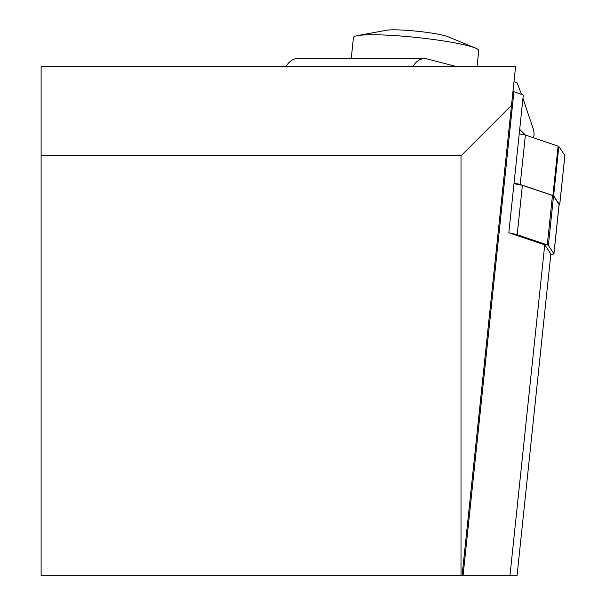 <?xml version="1.0" encoding="UTF-8"?>
<svg xmlns="http://www.w3.org/2000/svg" width="606" height="606" viewBox="0 0 606 606"><rect width="100%" height="100%" fill="white"/><g stroke="black" fill="none" stroke-linecap="round" stroke-linejoin="round"><path stroke-width="0.91" d="M519.69 129.419L525.485 135.093M522.948 98.392L533.742 130.449L534.128 134.85L533.265 137.714M513.986 81.681L517.244 83.211L521.524 94.491M544.726 244.869L509.957 575.7L517.047 575.7L550.862 253.982L544.726 244.869L508.828 232.757L523.296 95.081L512.971 91.354M456.598 66.577L427.238 58.956A20.998 14.764 90 0 0 424.586 58.615A20.998 14.764 90 0 0 413.004 66.577M477.058 66.577L478.732 50.624A62.986 6.583 -174 0 0 475.377 48.071L448.16 36.807A33.019 3.454 -174 0 0 417.436 31.262A33.019 3.454 -174 0 0 386.234 30.3L357.267 35.656A62.986 6.583 -174 0 0 353.457 37.458L351.238 58.57M475.377 48.071A62.986 6.583 -174 0 0 416.784 37.496A62.986 6.583 -174 0 0 357.267 35.656M424.586 58.615L297.713 58.54A20.998 14.764 90 0 0 286.093 66.577M461.007 155.803L41.11 155.803L41.11 575.7L461.007 575.7L461.007 155.803L511.502 105.308L515.577 66.577L41.11 66.577L41.11 155.803M509.957 575.7L461.007 575.7M462.067 575.7L511.502 105.308M550.824 254.338A12.597 1.318 -174 0 0 553.937 253.8A12.597 1.318 -174 0 0 553.899 253.687L548.347 245.43A12.597 1.318 -174 0 0 547.271 244.877L517.206 234.734A12.597 1.318 -174 0 0 510.691 233.386M559.073 204.48L553.543 196.011L552.46 195.45L522.402 185.315L513.979 183.701M519.213 133.918A8.401 0.879 6 0 1 525.394 135.062L558.103 146.091A8.401 0.879 6 0 1 558.823 146.463L564.868 155.447A8.401 0.879 6 0 1 564.89 155.522L559.694 204.949A8.401 0.879 -174 0 0 559.671 204.866L553.626 195.889A8.401 0.879 -174 0 0 552.907 195.518L520.198 184.482A8.401 0.879 -174 0 0 514.017 183.338M463.052 575.7L513.903 91.915M517.206 234.734L522.402 185.315M547.271 244.877L552.46 195.45M548.347 245.43L553.543 196.011M553.899 253.687L559.096 204.26M558.823 146.463L553.626 195.889M552.907 195.518L558.103 146.091M525.394 135.062L520.198 184.482M559.671 204.866L564.868 155.447M559.126 204.381L553.937 253.8"/></g></svg>
